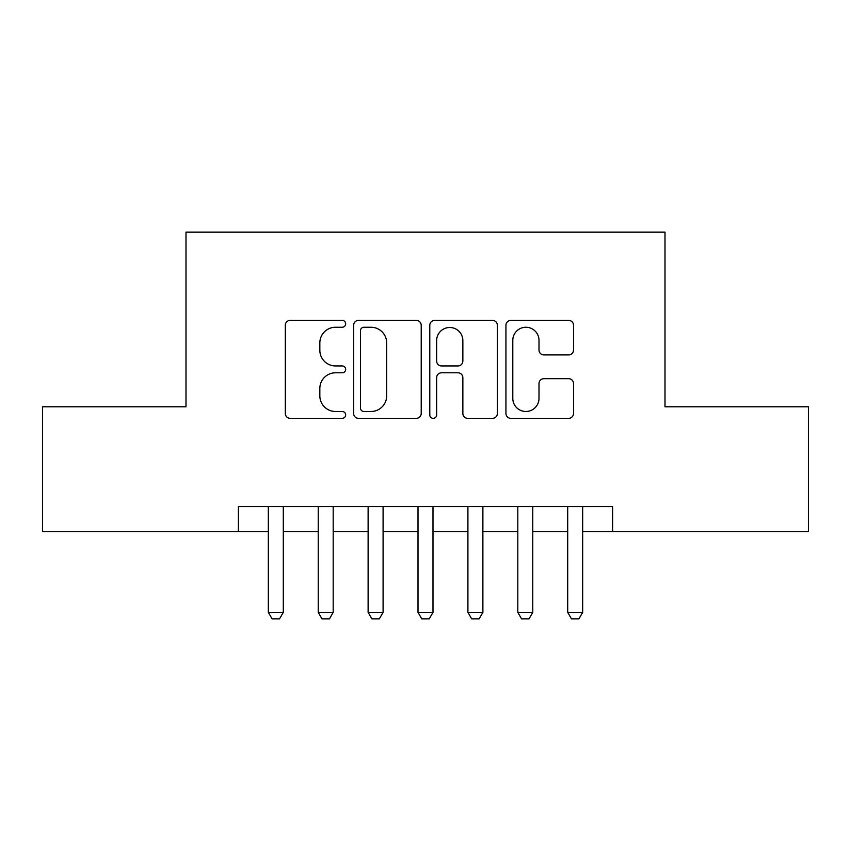 <?xml version="1.0" encoding="UTF-8"?>
<svg xmlns="http://www.w3.org/2000/svg" width="851" height="851" viewBox="0 0 851 851"><rect width="100%" height="100%" fill="white"/><g stroke="black" fill="none" stroke-linecap="round" stroke-linejoin="round"><path stroke-width="1.28" d="M345.666 323.816A3.425 3.425 0 0 0 342.24 320.391L290.202 320.391A4.893 4.893 0 0 0 285.308 325.284L285.308 413.448A4.893 4.893 0 0 0 290.202 418.341L342.24 418.341A3.425 3.425 0 0 0 345.666 414.916A3.425 3.425 0 0 0 342.24 411.49L335.507 411.49A15.669 15.669 0 0 1 319.838 395.811L319.838 388.471A15.669 15.669 0 0 1 335.507 372.791L342.24 372.791A3.425 3.425 0 0 0 345.666 369.366A3.425 3.425 0 0 0 342.24 365.941L335.507 365.941A15.669 15.669 0 0 1 319.838 350.272L319.838 342.921A15.669 15.669 0 0 1 335.507 327.252L342.24 327.252A3.425 3.425 0 0 0 345.666 323.816M568.628 354.92A4.893 4.893 0 0 0 573.531 350.027L573.531 325.284A4.893 4.893 0 0 0 568.628 320.391L510.845 320.391A4.893 4.893 0 0 0 505.941 325.284L505.941 413.448A4.893 4.893 0 0 0 510.845 418.341L568.628 418.341A4.893 4.893 0 0 0 573.531 413.448L573.531 383.567A4.893 4.893 0 0 0 568.628 378.674L543.895 378.674A4.893 4.893 0 0 0 539.002 383.567L539.002 398.385A13.105 13.105 0 0 1 525.897 411.49A13.105 13.105 0 0 1 512.802 398.385L512.802 340.347A13.105 13.105 0 0 1 525.897 327.252A13.105 13.105 0 0 1 539.002 340.347L539.002 350.027A4.893 4.893 0 0 0 543.895 354.92L568.628 354.92M238.386 531.524L42.55 531.524L42.55 406.789L185.997 406.789L185.997 232.153L665.003 232.153L665.003 406.789L808.45 406.789L808.45 531.524L612.614 531.524L612.614 506.579L238.386 506.579L238.386 531.524L268.331 531.524M421.213 325.284A4.893 4.893 0 0 0 416.32 320.391L358.526 320.391A4.893 4.893 0 0 0 353.622 325.284L353.622 413.448A4.893 4.893 0 0 0 358.526 418.341L416.32 418.341A4.893 4.893 0 0 0 421.213 413.448L421.213 325.284M434.68 320.391L492.474 320.391A4.893 4.893 0 0 1 497.378 325.284L497.378 413.448A4.893 4.893 0 0 1 492.474 418.341L467.742 418.341A4.893 4.893 0 0 1 462.848 413.448L462.848 377.695A4.893 4.893 0 0 0 457.944 372.791L441.541 372.791A4.893 4.893 0 0 0 436.637 377.695L436.637 414.916A3.425 3.425 0 0 1 433.212 418.341A3.425 3.425 0 0 1 429.787 414.916L429.787 325.284A4.893 4.893 0 0 1 434.68 320.391M283.298 531.524L318.221 531.524M333.188 531.524L368.121 531.524M383.088 531.524L418.011 531.524M432.989 531.524L467.912 531.524M482.879 531.524L517.812 531.524M532.779 531.524L567.702 531.524M582.669 531.524L612.614 531.524M363.909 327.252A3.425 3.425 0 0 0 360.484 330.677L360.484 408.055A3.425 3.425 0 0 0 363.909 411.49L371.015 411.49A15.669 15.669 0 0 0 386.684 395.811L386.684 342.921A15.669 15.669 0 0 0 371.015 327.252L363.909 327.252M462.848 340.591A13.105 13.105 0 0 0 449.743 327.497A13.105 13.105 0 0 0 436.637 340.591L436.637 361.037A4.893 4.893 0 0 0 441.541 365.941L457.944 365.941A4.893 4.893 0 0 0 462.848 361.037L462.848 340.591M283.298 506.579L283.298 612.358L279.553 618.847L272.075 618.847L268.331 612.358L268.331 506.579M268.331 612.358L283.298 612.358M333.188 506.579L333.188 612.358L329.454 618.847L321.965 618.847L318.221 612.358L318.221 506.579M318.221 612.358L333.188 612.358M383.088 506.579L383.088 612.358L379.344 618.847L371.866 618.847L368.121 612.358L368.121 506.579M368.121 612.358L383.088 612.358M432.989 506.579L432.989 612.358L429.244 618.847L421.756 618.847L418.011 612.358L418.011 506.579M418.011 612.358L432.989 612.358M482.879 506.579L482.879 612.358L479.134 618.847L471.656 618.847L467.912 612.358L467.912 506.579M467.912 612.358L482.879 612.358M532.779 506.579L532.779 612.358L529.035 618.847L521.546 618.847L517.812 612.358L517.812 506.579M517.812 612.358L532.779 612.358M582.669 506.579L582.669 612.358L578.925 618.847L571.447 618.847L567.702 612.358L567.702 506.579M567.702 612.358L582.669 612.358"/></g></svg>
